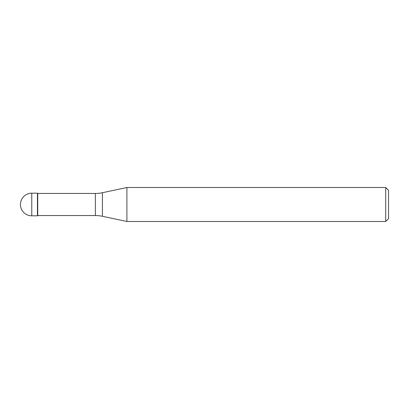 <?xml version="1.0" encoding="UTF-8"?>
<svg xmlns="http://www.w3.org/2000/svg" width="409" height="409" viewBox="0 0 409 409"><rect width="100%" height="100%" fill="white"/><g stroke="black" fill="none" stroke-linecap="round" stroke-linejoin="round"><path stroke-width="0.61" d="M37.72 193.457L37.439 193.176L31.774 193.176L31.774 215.824L37.439 215.824L37.439 193.176L37.439 215.824L37.72 215.543L95.353 215.543L95.353 193.457L37.72 193.457L37.72 215.543M31.774 215.824A11.324 11.324 0 0 1 20.45 204.5A11.324 11.324 0 0 1 31.774 193.176M95.353 193.457A33.978 33.978 0 0 0 102.419 192.716L126.902 187.511L126.902 221.489L102.419 216.284A33.978 33.978 0 0 0 95.353 215.543M126.902 187.511L385.718 187.511L385.718 221.489L126.902 221.489M385.718 221.489L388.55 218.657L388.55 190.343L385.718 187.511M102.419 192.716L102.419 216.284"/></g></svg>
